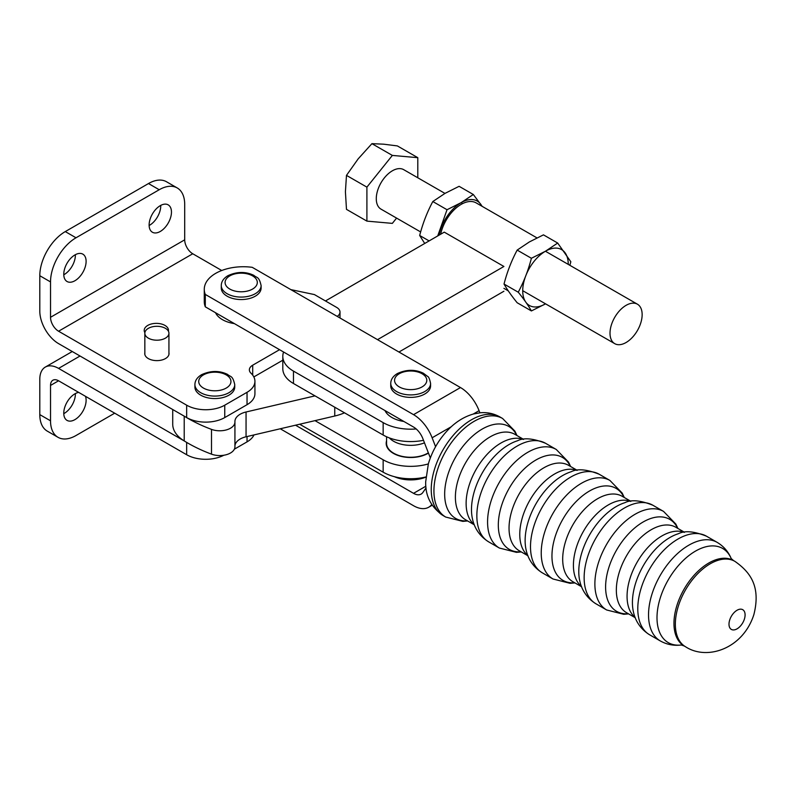 <?xml version="1.0" encoding="UTF-8"?>
<svg xmlns="http://www.w3.org/2000/svg" width="796" height="796" viewBox="0 0 796 796"><rect width="100%" height="100%" fill="white"/><g stroke="black" fill="none" stroke-linecap="round" stroke-linejoin="round"><path stroke-width="1.19" d="M425.89 476.953A39.014 22.527 180 0 1 383.155 472.177L299.664 424.228M428.338 463.909A39.014 22.527 180 0 1 383.155 459.79L314.997 420.646M423.502 440.317A39.014 22.527 180 0 1 383.155 435.014L293.465 383.503A36.128 20.865 180 0 1 282.809 368.717L282.809 356.319A36.128 20.865 180 0 1 283.585 352.021M416.179 428.954A39.014 22.527 180 0 1 383.155 422.626L293.465 371.115A36.128 20.865 180 0 1 282.809 356.319M377.523 339.653L503.908 266.471L444.267 232.143L325.455 300.958M398.955 352.031L503.908 291.246M314.997 395.871L246.054 411.99A17.83 10.298 0 0 0 234.919 421.532A17.83 10.298 0 0 0 234.919 421.8A15.174 8.756 180 0 1 234.929 422.029A15.174 8.756 180 0 1 226.999 429.721A15.174 8.756 180 0 1 211.507 429.382A144.156 83.222 180 0 1 184.543 416.348M234.929 445.949A17.83 10.298 180 0 1 246.054 436.775L334.758 416.019A42.108 24.308 0 0 0 344.499 412.816M172.722 409.522L172.722 424.228A42.108 24.308 0 0 0 184.214 440.924A144.156 83.222 0 0 0 211.507 454.158A15.174 8.756 0 0 0 226.999 454.506A15.174 8.756 0 0 0 234.929 446.805A15.174 8.756 0 0 0 234.919 446.576M440.656 234.243A30.109 17.363 -60.1 0 1 461.133 204.393A30.109 17.363 -60.1 0 1 476.147 202.89L536.962 237.885M75.371 393.572A15.801 9.124 -60 0 1 64.207 413.423A15.801 9.124 -60 0 1 63.779 413.661M78.685 392.398A15.801 9.124 120 0 0 74.943 393.811A15.801 9.124 120 0 0 64.615 407.741A15.801 9.124 120 0 0 67.043 420.397A15.801 9.124 120 0 0 80.913 414.169A15.801 9.124 120 0 0 85.471 396.309M184.543 441.123L58.576 368.399A26.557 15.333 -120 0 0 45.302 367.085A26.557 15.333 -120 0 0 39.8 379.244L39.8 414.616L50.526 420.805A36.039 20.805 120 0 0 57.999 437.303A36.039 20.805 120 0 0 76.008 435.521L114.694 413.184M57.999 437.303L47.263 431.114A36.039 20.805 -60 0 1 39.8 414.616M50.526 385.433A11.383 6.567 60 0 1 52.884 380.229A11.383 6.567 60 0 1 58.576 380.786L50.526 385.433L50.526 420.805M223.835 455.242A26.935 15.552 180 0 1 186.662 454.735L58.576 380.786M254.004 434.915A26.935 15.552 180 0 1 247.039 441.87L234.352 449.193M146.444 394.348A12.139 7.005 0 0 0 148.305 395.731A12.139 7.005 0 0 0 150.703 396.806M149.131 225.497A15.801 9.124 120 0 0 149.568 225.258A15.801 9.124 120 0 0 160.732 205.408M160.294 231.447A15.801 9.124 -60 0 1 152.394 232.233A15.801 9.124 -60 0 1 152.394 213.985A15.801 9.124 -60 0 1 168.195 204.861A15.801 9.124 -60 0 1 170.613 217.527A15.801 9.124 -60 0 1 160.294 231.447M63.779 274.769A15.801 9.124 120 0 0 64.207 274.53A15.801 9.124 120 0 0 75.371 254.68M74.943 280.729A15.801 9.124 -60 0 1 67.043 281.505A15.801 9.124 -60 0 1 67.043 263.267A15.801 9.124 -60 0 1 82.844 254.143A15.801 9.124 -60 0 1 85.262 266.799A15.801 9.124 -60 0 1 74.943 280.729M279.555 349.693L252.7 365.195A11.383 6.567 0 0 0 249.367 369.841A11.383 6.567 0 0 0 251.019 373.244A26.935 15.552 180 0 1 254.929 381.314A26.935 15.552 180 0 1 247.039 392.309L224.751 405.184A26.935 15.552 180 0 1 186.662 405.184L186.662 417.572L58.576 343.623A26.557 15.333 60 0 1 39.8 311.097L39.8 275.724L50.526 281.923A36.039 20.805 -60 0 1 76.008 237.785L159.22 189.737A36.039 20.805 -60 0 1 177.239 187.956A36.039 20.805 -60 0 1 184.702 204.453L184.702 239.825L50.526 317.296A11.383 6.567 -120 0 0 58.576 331.226L192.751 253.765A11.383 6.567 60 0 1 184.702 239.825M76.008 237.785L65.282 231.586A36.039 20.805 120 0 0 39.8 275.724M65.282 231.586L148.494 183.548L159.22 189.737M177.239 187.956L166.513 181.757A36.039 20.805 120 0 0 148.494 183.548M186.662 405.184L58.576 331.226M50.526 317.296L50.526 281.923M192.751 253.765L221.736 270.501M186.662 417.572A26.935 15.552 0 0 0 224.751 417.572L224.751 405.184M290.868 289.625L314.4 294.57L336.668 307.425A11.383 6.567 180 0 1 340.001 312.072A11.383 6.567 180 0 1 337.205 316.38M168.931 352.737A12.139 7.005 180 0 1 169.031 353.613A12.139 7.005 180 0 1 161.538 360.081A12.139 7.005 180 0 1 148.305 358.568A12.139 7.005 180 0 1 144.753 353.613A12.139 7.005 180 0 1 144.842 352.737M144.882 332.678A12.139 7.005 180 0 1 144.215 330.38A12.139 7.005 180 0 1 156.354 323.365A12.139 7.005 180 0 1 168.493 330.38A12.139 7.005 180 0 1 168.404 331.206M247.039 392.309L247.039 404.696A26.935 15.552 0 0 0 254.929 393.702L254.929 381.314M282.809 360.2L253.834 376.926M247.039 404.696L224.751 417.572M396.587 218.094L392.348 223.377L366.906 221.119L366.906 187.14L392.348 155.419L417.8 157.678L417.8 177.777M417.8 157.678L397.363 145.917L383.602 144.175L371.921 143.658L358.15 158.892L346.479 175.379L345.414 191.766L346.479 209.358L366.906 221.119M346.479 175.379L366.906 187.14M371.921 143.658L392.348 155.419M444.954 193.408L403.711 169.667A22.766 13.124 119.9 0 0 392.348 170.812A22.766 13.124 119.9 0 0 377.503 190.891A22.766 13.124 119.9 0 0 380.995 209.129L420.646 231.944M626.084 305.346A22.766 13.124 119.9 0 0 611.228 325.425A22.766 13.124 119.9 0 0 614.731 343.653A22.766 13.124 119.9 0 0 637.457 330.469A22.766 13.124 119.9 0 0 637.437 304.201A22.766 13.124 119.9 0 0 626.084 305.346M437.71 235.944L447.034 209.726L461.133 202.652L473.322 194.503L459.103 186.314L445.014 193.378L432.815 201.537C427.154 212.114 422.775 223.427 419.671 235.477L424.716 243.467M419.671 235.477L429.124 240.919M432.815 201.537L447.034 209.726M473.322 194.503L482.197 206.363M480.854 204.413A32.248 18.587 -60.1 0 1 481.908 206.204M439.094 235.138A32.248 18.587 -60.1 0 1 461.133 202.652A32.248 18.587 -60.1 0 1 480.834 204.393M557.688 243.049L543.459 234.86L529.37 241.934L517.171 250.093C511.51 260.67 507.132 271.983 504.027 284.033C507.132 289.535 511.51 295.774 517.171 302.749L531.4 310.938C528.285 305.425 523.907 299.187 518.256 292.212C523.907 281.635 528.285 270.322 531.4 258.272L545.489 251.208L557.688 243.049L570.832 261.765L569.856 265.297M504.027 284.033L518.256 292.212M565.19 252.949A32.248 18.587 -60.1 0 0 545.489 251.208A32.248 18.587 -60.1 0 0 522.723 290.719A32.248 18.587 -60.1 0 0 545.489 303.863A32.248 18.587 -60.1 0 0 545.539 303.833L531.4 310.938M517.171 250.093L531.4 258.272M565.21 252.969A32.248 18.587 -60.1 0 1 568.254 264.381M295.535 425.203L413.542 493.331A15.174 8.756 -120 0 0 421.134 494.087A15.174 8.756 -120 0 0 422.835 492.505L426.059 487.918M431.75 504.565A30.348 17.522 60 0 1 428.716 507.221A30.348 17.522 60 0 1 413.542 505.719L280.262 428.775M205.298 294.43L205.298 306.818A39.074 22.557 180 0 1 204.274 301.684L204.274 289.296A39.074 22.557 0 0 0 205.298 294.43L413.542 414.656L460.486 387.553L252.242 267.327A39.074 22.557 0 0 0 204.274 289.296M205.298 306.818L413.542 427.044A15.174 8.756 60 0 1 422.835 438.606L430.119 457.372A30.348 17.522 -120 0 0 430.328 457.919M435.581 446.685L432.129 437.78A30.348 17.522 -120 0 0 413.542 414.656M479.898 412.806L479.073 410.676A30.348 17.522 -120 0 0 460.486 387.553M306.918 365.493A19.92 11.502 180 0 1 303.067 363.265M430.586 383.423L430.586 385.901A19.92 11.502 180 0 1 410.676 397.393A19.92 11.502 180 0 1 390.756 385.901L390.756 383.423C390.806 379.493 393.015 376.21 397.373 373.553C406.418 369.374 415.074 369.254 423.333 373.205L427.671 376.448C428.696 376.747 429.671 379.075 430.586 383.423A19.92 11.502 180 0 1 410.676 394.915A19.92 11.502 180 0 1 390.756 383.423M424.477 442.835A24.099 13.91 180 0 1 389.334 437.9A24.099 13.91 0 0 0 424.477 442.835M428.348 452.815A24.099 13.91 180 0 1 401.871 456.307A24.099 13.91 180 0 1 386.577 443.352L386.577 436.755M428.457 453.083A24.497 14.139 180 0 1 401.602 456.496A24.497 14.139 180 0 1 386.179 443.352A24.497 14.139 180 0 1 386.577 440.815M394.368 476.675A26.557 15.333 0 0 0 425.88 477.142M384.995 410.567A26.557 15.333 0 0 0 403.89 421.472M148.374 328.33A12.04 6.955 180 0 1 161.498 326.818A12.04 6.955 180 0 1 168.931 333.245A12.04 6.955 180 0 1 156.892 340.2A12.04 6.955 180 0 1 144.842 333.245A12.04 6.955 180 0 1 148.374 328.33M234.74 384.577L234.74 387.065A19.92 11.502 180 0 1 214.83 398.557A19.92 11.502 180 0 1 194.911 387.065L194.911 384.577C194.96 380.657 197.169 377.374 201.527 374.717C210.582 370.538 219.228 370.419 227.497 374.369C230.561 377.234 232.571 375.065 234.74 384.577A19.92 11.502 180 0 1 214.83 396.08A19.92 11.502 180 0 1 194.911 384.577M215.527 312.719A26.557 15.333 0 0 0 234.412 323.624M261.108 285.575L261.108 288.053A19.92 11.502 180 0 1 241.198 299.555A19.92 11.502 180 0 1 221.278 288.053L221.278 285.575C221.328 281.655 223.537 278.361 227.895 275.705C236.949 271.526 245.596 271.406 253.864 275.356C256.929 278.222 258.949 276.053 261.108 285.575A19.92 11.502 180 0 1 241.198 297.077A19.92 11.502 180 0 1 221.278 285.575M383.155 472.177L383.155 459.79M383.155 435.014L383.155 422.626M293.465 383.503L293.465 371.115M334.758 416.019L334.758 407.214M246.054 436.775L246.054 411.99M211.507 454.158L211.507 429.382M184.214 440.924L184.214 416.159M731.216 558.593A54.377 31.392 120 0 0 668.262 579.836A54.377 31.392 120 0 0 681.336 644.979M681.237 644.979L684.172 645.974A49.312 28.477 -60 0 1 673.963 623.397A49.312 28.477 -60 0 1 695.485 573.767A49.312 28.477 -60 0 1 733.494 560.553L734.877 561.349A49.312 28.477 120 0 0 696.878 574.563A49.312 28.477 120 0 0 675.346 624.193A49.312 28.477 120 0 0 685.565 646.77C706.967 660.809 742.887 648.879 753.852 614.681C760.807 587.159 750.996 572.583 734.877 561.349M728.997 624.193A11.383 6.567 -60 0 1 741.066 609.179A11.383 6.567 -60 0 1 741.066 625.278A11.383 6.567 -60 0 1 728.997 624.193M706.48 536.196C694.092 531.26 684.739 530.435 678.411 533.708A53.113 30.666 120 0 0 633.387 611.696C634.581 617.616 638.233 627.696 649.576 634.76A56.904 32.855 -60 0 1 649.576 569.05A56.904 32.855 -60 0 1 706.48 536.196L717.216 542.394A56.904 32.855 120 0 0 660.312 575.249A56.904 32.855 120 0 0 660.312 640.949L649.576 634.76M677.675 528.325A53.113 30.666 120 0 0 616.601 550.016A53.113 30.666 120 0 0 628.352 613.746M635.228 617.716L626.552 612.701A49.312 28.477 -60 0 1 626.552 555.757A49.312 28.477 -60 0 1 675.864 527.28L684.54 532.295M684.212 532.345A49.312 28.477 120 0 0 637.278 561.946A49.312 28.477 120 0 0 635.108 617.398M652.829 505.221C640.442 500.286 631.089 499.46 624.76 502.734A53.113 30.666 120 0 0 579.737 580.722C580.931 586.642 584.592 596.721 595.935 603.786A56.904 32.855 -60 0 1 595.925 538.076A56.904 32.855 -60 0 1 652.829 505.221L663.565 511.42A56.904 32.855 120 0 0 606.661 544.275A56.904 32.855 120 0 0 606.661 609.975L595.935 603.786M624.024 497.351A53.113 30.666 120 0 0 562.951 519.042A53.113 30.666 120 0 0 574.712 582.772M581.577 586.742L572.901 581.727A49.312 28.477 -60 0 1 572.901 524.783A49.312 28.477 -60 0 1 622.213 496.306L630.9 501.321M630.561 501.371A49.312 28.477 120 0 0 583.627 530.972A49.312 28.477 120 0 0 581.458 586.423M599.189 474.247C586.791 469.312 577.438 468.486 571.12 471.759A53.113 30.666 120 0 0 526.086 549.747C527.28 555.668 530.942 565.747 542.285 572.812A56.904 32.855 -60 0 1 542.285 507.102A56.904 32.855 -60 0 1 599.189 474.247L609.915 480.446A56.904 32.855 120 0 0 553.011 513.301A56.904 32.855 120 0 0 553.011 579L542.285 572.812M570.374 466.376A53.113 30.666 120 0 0 509.311 488.067A53.113 30.666 120 0 0 521.062 551.797M527.927 555.767L519.251 550.752A49.312 28.477 -60 0 1 519.251 493.809A49.312 28.477 -60 0 1 568.563 465.332L577.249 470.346M576.911 470.396A49.312 28.477 120 0 0 529.977 500.007A49.312 28.477 120 0 0 527.808 555.449M545.539 443.282C533.141 438.337 523.788 437.511 517.47 440.785A53.113 30.666 120 0 0 472.446 518.773C473.64 524.693 477.292 534.773 488.635 541.837A56.904 32.855 -60 0 1 488.635 476.127A56.904 32.855 -60 0 1 545.539 443.282L556.265 449.471A56.904 32.855 120 0 0 499.361 482.326A56.904 32.855 120 0 0 499.361 548.036L488.635 541.837M516.723 435.402A53.113 30.666 120 0 0 455.66 457.093A53.113 30.666 120 0 0 467.411 520.823M474.287 524.793L465.6 519.778A49.312 28.477 -60 0 1 465.6 462.834A49.312 28.477 -60 0 1 514.922 434.357L523.599 439.372M523.27 439.422A49.312 28.477 120 0 0 476.336 469.033A49.312 28.477 120 0 0 474.157 524.474M431.243 489.46A56.904 32.855 -60 0 1 456.088 432.198A56.904 32.855 -60 0 1 499.938 416.955L502.614 418.497A56.904 32.855 120 0 0 458.765 433.74A56.904 32.855 120 0 0 433.929 491.013A56.904 32.855 120 0 0 445.71 517.062L443.034 515.51A56.904 32.855 -60 0 1 431.243 489.46M80.038 356.011L58.576 368.399M186.662 454.735L186.662 442.407M247.039 441.87L247.039 436.546M252.7 375.125L252.7 365.195M425.88 486.207L413.542 493.331M432.129 437.78L451.332 426.696M473.192 414.069L479.073 410.676M399.274 373.742A16.119 9.313 180 0 1 426.248 377.911A16.119 9.313 180 0 1 406.497 389.314A16.119 9.313 180 0 1 399.274 373.742M203.428 374.906A16.119 9.313 180 0 1 230.402 379.075A16.119 9.313 180 0 1 210.651 390.478A16.119 9.313 180 0 1 203.428 374.906M229.795 275.894A16.119 9.313 180 0 1 256.77 280.073A16.119 9.313 180 0 1 237.029 291.465A16.119 9.313 180 0 1 229.795 275.894M234.929 446.805L234.929 422.029M508.296 290.878L503.908 288.351M731.166 558.513L733.494 560.553M684.172 645.974L685.565 646.77M731.355 558.911C728.469 551.827 723.753 546.325 717.216 542.394M681.684 644.939C674.112 645.984 666.988 644.651 660.312 640.949M677.913 528.464L675.834 524.057L663.565 511.42M628.601 613.885L623.736 614.293L606.661 609.975M624.263 497.49L622.193 493.082L609.915 480.446M574.951 582.911L570.095 583.319L553.011 579M570.613 466.516L568.543 462.108L556.265 449.471M521.3 551.936L516.445 552.344L499.361 548.036M443.034 515.51C431.044 507.151 425.263 495.878 425.691 481.719L428.357 463.849C432.178 451.024 438.686 439.75 447.889 430.039C455.491 422.049 464.058 416.686 473.59 413.96L480.277 412.776C487.261 412.139 493.809 413.532 499.938 416.955M516.972 435.541L514.893 431.134L502.614 418.497M467.65 520.962L462.794 521.37L445.71 517.062M72.257 351.524L45.302 367.085M340.001 317.992L340.001 312.072M522.723 290.699L614.731 343.653M461.073 202.691L462.635 203.587M545.429 251.247L637.437 304.201M432.178 505.221L428.716 507.221M168.931 354.479L168.931 333.245M144.842 354.479L144.842 333.245"/></g></svg>
